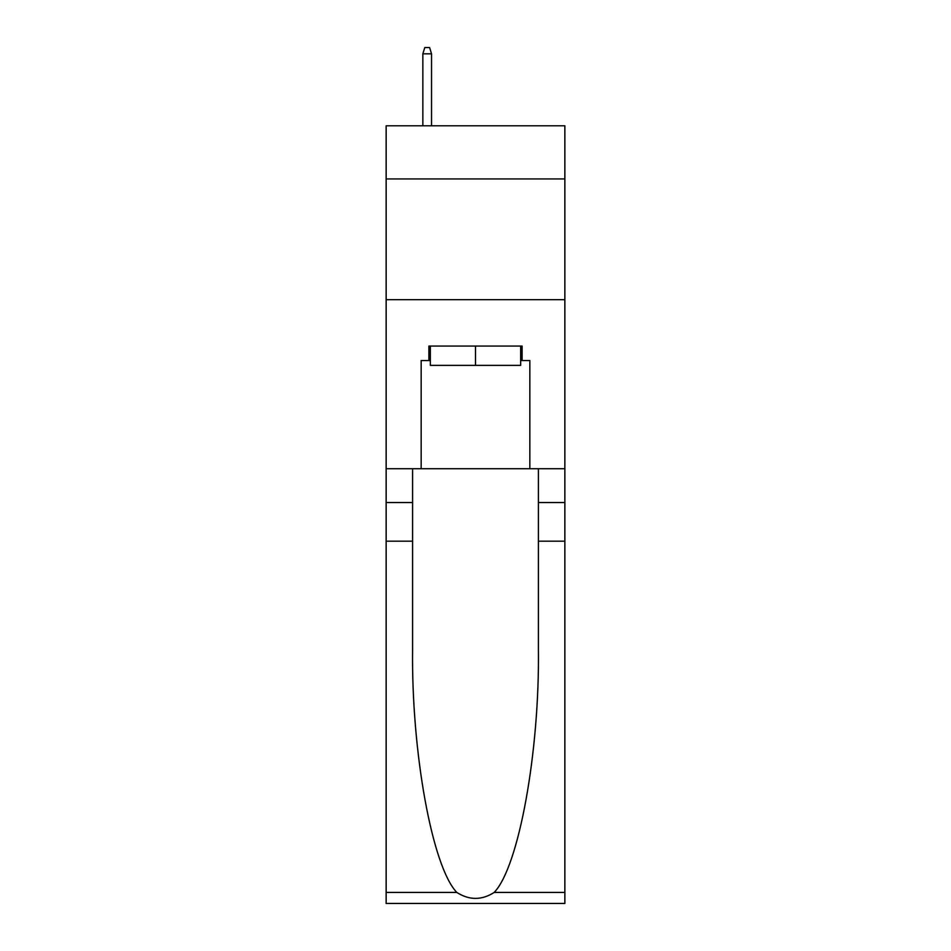 <?xml version="1.0" encoding="UTF-8"?>
<svg xmlns="http://www.w3.org/2000/svg" width="951" height="951" viewBox="0 0 951 951"><rect width="100%" height="100%" fill="white"/><g stroke="black" fill="none" stroke-linecap="round" stroke-linejoin="round"><path stroke-width="1.43" d="M564.858 178.931L564.858 125.794L386.142 125.794L386.142 178.931L564.858 178.931L564.858 468.736L529.838 468.736L529.838 360.548L522.111 360.548L522.111 346.057L428.889 346.057L428.889 360.548L430.339 360.548M386.142 541.19L412.591 541.19L412.591 648.891C411.308 751.825 432.182 866.825 456.813 892.43C469.259 900.371 481.717 900.371 494.187 892.43L564.858 892.43L564.858 903.45L386.142 903.45L386.142 178.931M520.661 346.057L520.661 365.374L430.339 365.374L430.339 346.057M475.5 346.057L475.5 365.374M494.187 892.43C518.818 866.825 539.692 751.825 538.409 648.891L538.409 468.736M538.409 541.19L564.858 541.19L564.858 468.736M412.591 468.736L412.591 541.19M564.858 892.43L564.858 541.19M386.142 468.736L421.162 468.736L421.162 360.548L428.889 360.548M386.142 299.684L564.858 299.684M421.162 468.736L529.838 468.736M520.661 360.548L522.111 360.548M431.54 125.794L431.54 53.827L422.85 53.827L422.85 125.794M422.85 53.827L424.788 47.55L429.614 47.55L431.54 53.827M538.409 502.544L564.858 502.544M412.591 502.544L386.142 502.544M386.142 892.43L456.813 892.43"/></g></svg>

